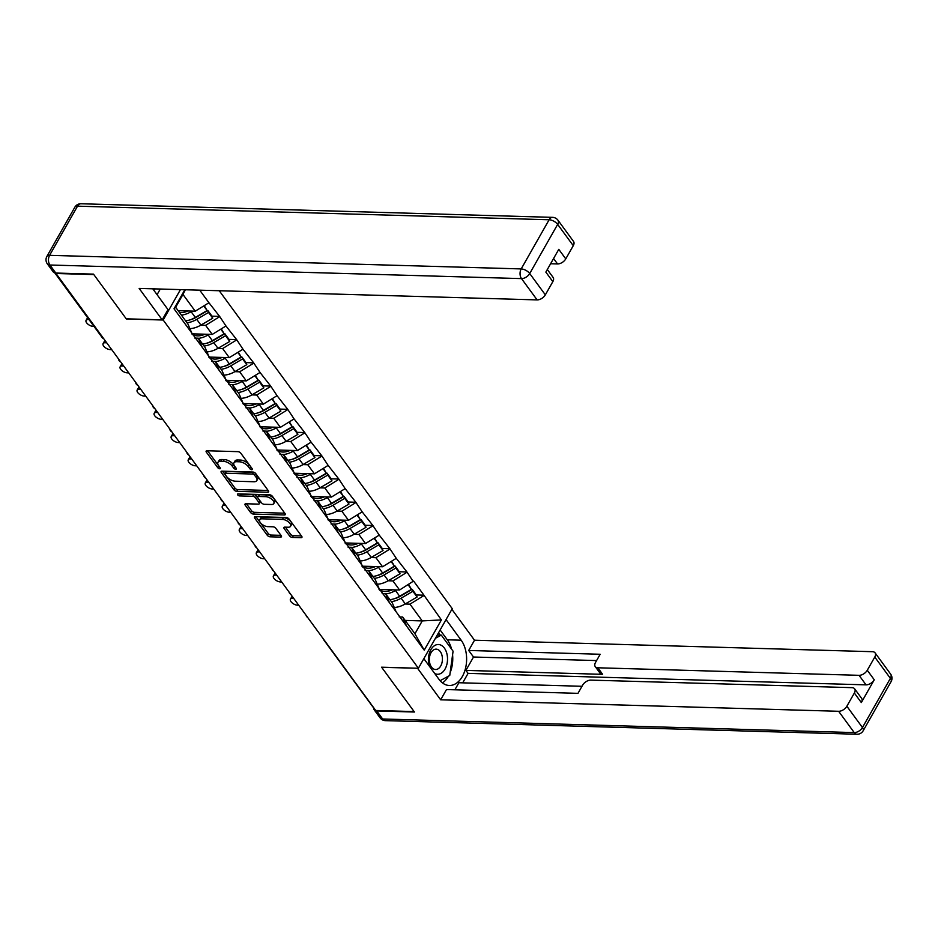 <?xml version="1.0" encoding="UTF-8"?>
<svg xmlns="http://www.w3.org/2000/svg" width="938" height="938" viewBox="0 0 938 938"><rect width="100%" height="100%" fill="white"/><g stroke="black" fill="none" stroke-linecap="round" stroke-linejoin="round"><path stroke-width="1.41" d="M251.712 469.692A1.571 0.762 -150.4 0 0 252.334 469.446A1.571 0.762 -150.4 0 0 252.17 468.695L240.785 453.171A2.251 1.09 -150.4 0 0 237.994 451.659L207.017 450.768A2.251 1.09 -150.4 0 0 206.137 451.119A2.251 1.09 -150.4 0 0 206.372 452.175L217.757 467.71A1.571 0.762 -150.4 0 0 219.715 468.766A1.571 0.762 -150.4 0 0 220.324 468.519A1.571 0.762 -150.4 0 0 220.16 467.781L218.695 465.764A7.187 3.506 -150.4 0 1 217.944 462.375A7.187 3.506 -150.4 0 1 220.77 461.25L223.35 461.32A7.187 3.506 -150.4 0 1 232.284 466.163L233.761 468.168A1.571 0.762 -150.4 0 0 235.719 469.223A1.571 0.762 -150.4 0 0 236.329 468.977A1.571 0.762 -150.4 0 0 236.165 468.238L234.699 466.233A7.187 3.506 -150.4 0 1 233.949 462.833A7.187 3.506 -150.4 0 1 236.775 461.707L239.354 461.789A7.187 3.506 -150.4 0 1 248.289 466.62L249.766 468.637A1.571 0.762 -150.4 0 0 251.712 469.692M289.572 535.926A2.251 1.09 -150.4 0 0 292.363 537.439L301.051 537.697A2.251 1.09 -150.4 0 0 301.942 537.345A2.251 1.09 -150.4 0 0 301.708 536.278L289.056 519.031A2.251 1.09 -150.4 0 0 286.266 517.518L255.288 516.627A2.251 1.09 -150.4 0 0 254.409 516.979A2.251 1.09 -150.4 0 0 254.644 518.034L267.283 535.293A2.251 1.09 -150.4 0 0 270.085 536.806L280.579 537.099A2.251 1.09 -150.4 0 0 281.459 536.747A2.251 1.09 -150.4 0 0 281.224 535.692L275.819 528.305A2.251 1.09 -150.4 0 0 273.017 526.793L267.822 526.64A6.015 2.931 -150.4 0 1 261.702 524.037A6.015 2.931 -150.4 0 1 259.72 519.769A6.015 2.931 -150.4 0 1 262.089 518.82L282.479 519.418A6.015 2.931 -150.4 0 1 288.587 522.02A6.015 2.931 -150.4 0 1 290.569 526.288A6.015 2.931 -150.4 0 1 288.212 527.238L284.812 527.133A2.251 1.09 -150.4 0 0 283.933 527.484A2.251 1.09 -150.4 0 0 284.155 528.551L289.572 535.926L290.557 534.191A2.251 1.09 -150.4 0 0 293.348 535.704L301.45 535.938M55.436 273.474L93.823 274.576L126.36 318.967L163.177 320.022L418.395 668.255L381.578 667.199L414.115 711.579L375.716 710.476L55.682 273.04M267.729 492.227A2.251 1.09 -150.4 0 0 268.608 491.875A2.251 1.09 -150.4 0 0 268.385 490.809L255.734 473.561A2.251 1.09 -150.4 0 0 252.943 472.049L221.966 471.157A2.251 1.09 -150.4 0 0 221.087 471.509A2.251 1.09 -150.4 0 0 221.321 472.564L233.961 489.824A2.251 1.09 -150.4 0 0 236.751 491.336L267.729 492.227L268.467 490.937M272.395 496.296L285.046 513.543A2.251 1.09 -150.4 0 1 285.269 514.61A2.251 1.09 -150.4 0 1 284.39 514.962L253.412 514.071A2.251 1.09 -150.4 0 1 250.622 512.558L245.217 505.172A2.251 1.09 -150.4 0 1 244.982 504.116A2.251 1.09 -150.4 0 1 245.862 503.765L258.431 504.116A2.251 1.09 -150.4 0 0 259.31 503.765A2.251 1.09 -150.4 0 0 259.076 502.709L255.488 497.808A2.251 1.09 -150.4 0 0 252.697 496.296L239.612 495.921A1.571 0.762 -150.4 0 1 238.018 495.241A1.571 0.762 -150.4 0 1 237.502 494.127A1.571 0.762 -150.4 0 1 238.111 493.88L269.605 494.783A2.251 1.09 -150.4 0 1 272.395 496.296M219.234 290.733L452.245 608.668L418.395 668.255M163.177 320.022L180.448 289.619M416.331 594.973L423.953 595.196L413.588 581.044L399.588 590.002L379.034 589.416M423.953 595.196L441.399 619.924L424.222 650.151L174.022 308.778L184.833 289.748M199.724 290.17L208.94 302.751L195.233 311.181L178.15 310.689M211.976 316.153L219.598 316.376L208.94 302.751M219.598 316.376L225.964 325.978L212.258 334.42L191.704 333.822M229.001 339.392L236.634 339.615L225.964 325.978M236.634 339.615L242.989 349.217L229.294 357.648L208.728 357.061M246.037 362.631L253.659 362.842L242.989 349.217M253.659 362.842L260.025 372.456L246.319 380.887L225.765 380.289M263.062 385.858L270.695 386.081L260.025 372.456M270.695 386.081L277.05 395.684L263.355 404.126L242.79 403.528M280.087 409.097L287.72 409.32L277.05 395.684M287.72 409.32L294.086 418.923L280.38 427.353L259.826 426.767M297.123 432.336L304.744 432.547L294.086 418.923M304.744 432.547L311.111 442.161L297.416 450.592L276.851 449.994M314.148 455.563L321.781 455.786L311.111 442.161M321.781 455.786L328.136 465.389L314.441 473.831L293.887 473.233M331.184 478.802L338.806 479.025L328.136 465.389M338.806 479.025L345.172 488.628L331.466 497.058L310.912 496.472M348.209 502.041L355.842 502.252L345.172 488.628M355.842 502.252L362.197 511.867L348.502 520.297L327.937 519.711M365.245 525.268L372.867 525.491L362.197 511.867M372.867 525.491L379.233 535.106L365.527 543.536L344.973 542.938M382.27 548.507L389.891 548.73L379.233 535.106M389.891 548.73L396.258 558.333L382.563 566.763L361.998 566.177M399.295 571.746L406.928 571.969L396.258 558.333M406.928 571.969L413.295 581.572M382.153 593.672L385.624 593.777L392.283 602.864L396.117 611.799M399.588 590.002L392.928 580.915L388.121 580.774M385.624 593.777L389.458 602.712M406.635 572.485L392.928 580.915M365.128 570.445L368.599 570.539L375.259 579.625L379.093 588.56M382.563 566.763L375.904 557.688L371.096 557.547M368.599 570.539L372.433 579.473M389.598 549.246L375.904 557.688M348.092 547.206L351.562 547.3L358.222 556.386L362.056 565.333M365.527 543.536L358.867 534.449L354.06 534.308M351.562 547.3L355.396 556.246M372.574 526.019L358.867 534.449M331.067 523.967L334.538 524.072L341.198 533.159L345.032 542.094M348.502 520.297L341.842 511.21L337.035 511.069M334.538 524.072L338.372 533.007M355.537 502.78L341.842 511.21M314.031 500.728L317.513 500.833L324.173 509.92L327.995 518.855M331.466 497.058L324.818 487.983L319.999 487.842M317.513 500.833L321.335 509.768M338.512 479.541L324.818 487.983M297.006 477.501L300.477 477.594L307.136 486.681L310.97 495.627M314.441 473.831L307.781 464.744L302.974 464.603M300.477 477.594L304.311 486.541M321.488 456.314L307.781 464.744M279.981 454.262L283.452 454.367L290.112 463.454L293.934 472.389M297.416 450.592L290.757 441.505L285.938 441.364M283.452 454.367L287.286 463.302M304.451 433.075L290.757 441.505M262.945 431.023L266.415 431.128L273.075 440.215L276.909 449.15M280.38 427.353L273.72 418.266L268.913 418.137M266.415 431.128L270.25 440.063M287.427 409.836L273.72 418.266M245.92 407.796L249.391 407.889L256.051 416.976L259.885 425.922M263.355 404.126L256.695 395.039L251.888 394.898M249.391 407.889L253.225 416.835M270.39 386.597L256.695 395.039M228.884 384.557L232.366 384.662L239.014 393.737L242.848 402.683M246.319 380.887L239.659 371.8L234.852 371.659M232.366 384.662L236.188 393.597M253.366 363.369L239.659 371.8M211.859 361.318L215.33 361.423L221.989 370.51L225.824 379.444M229.294 357.648L222.634 348.561L217.827 348.432M215.33 361.423L219.164 370.358M236.329 340.131L222.634 348.561M194.834 338.09L198.305 338.184L204.965 347.271L208.787 356.206M212.258 334.42L205.61 325.334L200.791 325.193M198.305 338.184L202.127 347.13M219.304 316.892L205.61 325.334M195.233 311.181L182.957 294.426L175.652 307.277L187.928 324.032L191.762 332.978M175.652 307.277L174.022 308.778M185.372 289.76L182.957 294.426M373.629 707.627A3.435 2.028 143.8 0 1 373.101 707.217L323.657 639.739A3.435 2.028 143.8 0 0 324.185 640.15M399.189 616.911L402.66 617.005L414.936 633.771L422.241 620.909L409.965 604.154L405.146 604.013M405.157 620.417L422.241 620.909L441.399 619.924M402.66 617.005L406.482 625.951M414.936 633.771L424.222 650.151M423.659 595.724L409.965 604.154M198.188 315.754L198.821 315.778M215.212 338.993L215.857 339.017M232.237 362.232L232.882 362.244M249.274 385.459L249.907 385.483M266.298 408.698L266.943 408.722M283.335 431.937L283.968 431.949M300.359 455.165L301.004 455.188M317.396 478.403L318.029 478.427M334.42 501.642L335.065 501.654M351.445 524.87L352.09 524.893M368.482 548.109L369.115 548.132M385.506 571.348L386.151 571.359M402.543 594.586L403.176 594.598M251.15 467.3A1.571 0.762 -150.4 0 1 250.751 466.889L249.274 464.885A7.187 3.506 -150.4 0 0 240.339 460.042L239.354 461.789M233.949 462.833L234.934 461.097A7.187 3.506 -150.4 0 1 237.76 459.972L240.339 460.042M217.944 462.375L218.929 460.64A7.187 3.506 -150.4 0 1 221.755 459.514L224.334 459.585A7.187 3.506 -150.4 0 1 233.269 464.427L234.746 466.432A1.571 0.762 -150.4 0 0 235.145 466.843M207.603 450.779L218.742 465.975A1.571 0.762 -150.4 0 0 219.14 466.385M222.552 471.169L234.946 488.088A2.251 1.09 -150.4 0 0 237.748 489.589L268.127 490.468M254.503 475.097A1.571 0.762 -150.4 0 0 252.545 474.042L225.366 473.256A1.571 0.762 -150.4 0 0 224.745 473.502A1.571 0.762 -150.4 0 0 224.909 474.241L226.457 476.363A7.187 3.506 -150.4 0 0 235.391 481.206L253.975 481.745A7.187 3.506 -150.4 0 0 256.801 480.608A7.187 3.506 -150.4 0 0 256.062 477.219L254.503 475.097L255.488 473.362A1.571 0.762 -150.4 0 0 253.541 472.306L252.545 474.042M224.745 473.502L225.73 471.767A1.571 0.762 -150.4 0 1 226.351 471.521L253.541 472.306M256.801 480.608L257.786 478.872A7.187 3.506 -150.4 0 0 257.047 475.484L256.062 477.219M255.488 473.362L257.047 475.484M284.789 513.203L254.409 512.324L253.412 514.071M246.448 503.776L251.607 510.811A2.251 1.09 -150.4 0 0 254.409 512.324M259.31 503.765L260.295 502.029A2.251 1.09 -150.4 0 0 260.061 500.974L256.473 496.073A2.251 1.09 -150.4 0 0 253.682 494.561L240.597 494.185L239.612 495.921M239.647 493.916A1.571 0.762 -150.4 0 0 240.597 494.185M271.457 504.492A6.015 2.931 -150.4 0 0 273.826 503.554A6.015 2.931 -150.4 0 0 271.844 499.286A6.015 2.931 -150.4 0 0 265.724 496.671L258.548 496.472A2.251 1.09 -150.4 0 0 257.657 496.823A2.251 1.09 -150.4 0 0 257.891 497.879L261.479 502.78A2.251 1.09 -150.4 0 0 264.282 504.292L271.457 504.492M273.826 503.554L274.811 501.818A6.015 2.931 -150.4 0 0 272.829 497.55A6.015 2.931 -150.4 0 0 266.72 494.936L265.724 496.671M257.657 496.823L258.654 495.088A2.251 1.09 -150.4 0 1 259.533 494.736L266.72 494.936M285.398 527.156L290.557 534.191M290.569 526.288L291.554 524.553A6.015 2.931 -150.4 0 0 289.572 520.285A6.015 2.931 -150.4 0 0 283.464 517.67L282.479 519.418M259.72 519.769L260.717 518.034A6.015 2.931 -150.4 0 1 263.074 517.084L283.464 517.67M255.886 516.639L268.28 533.546A2.251 1.09 -150.4 0 0 271.07 535.059L280.978 535.352M88.5 318.897L88.149 319.518A5.265 2.568 -150.4 0 0 86.085 320.35L87.562 317.736A5.265 2.568 29.6 0 1 87.609 317.677M86.085 320.35A5.265 2.568 -150.4 0 0 87.82 324.079A5.265 2.568 -150.4 0 0 93.179 326.377L93.999 326.401M181.409 315.133A18.772 11.092 -36.2 0 0 191.118 311.697L195.315 317.431A18.772 11.092 143.8 0 1 185.607 320.866M195.315 317.431L207.11 310.525L203.757 305.94M191.118 311.697L192.161 311.088M204.261 305.624L207.11 310.525M179.498 312.53A15.336 9.063 -36.2 0 0 188.01 310.97M189.898 319.905A15.336 9.063 143.8 0 0 196.03 317.407L207.826 310.501L212.035 316.235L212.738 318.193L200.943 325.099A18.772 11.092 -36.2 0 1 189.898 328.628M207.826 310.501L208.529 312.46L196.746 319.366A18.772 11.092 143.8 0 1 187.025 322.801M208.529 312.46L212.738 318.193M88.149 319.518L88.981 319.541M105.631 341.971L105.185 342.757A5.265 2.568 -150.4 0 0 103.11 343.578L104.599 340.975A5.265 2.568 29.6 0 1 104.751 340.764M103.11 343.578A5.265 2.568 -150.4 0 0 104.845 347.318A5.265 2.568 -150.4 0 0 110.203 349.604L111.259 349.639M192.255 334.573L195.092 335.452A15.336 9.063 -36.2 0 0 205.047 334.209M198.434 338.372A18.772 11.092 -36.2 0 0 208.142 334.936L212.351 340.67A18.772 11.092 143.8 0 1 202.631 344.105M212.351 340.67L224.147 333.764L220.782 329.168M208.142 334.936L209.186 334.327M221.286 328.863L224.147 333.764M206.923 343.144A15.336 9.063 143.8 0 0 213.067 340.646L224.862 333.74L229.06 339.474L229.763 341.432L217.968 348.338A18.772 11.092 -36.2 0 1 206.935 351.867M224.862 333.74L225.566 335.698L213.77 342.605A18.772 11.092 143.8 0 1 204.062 346.04M225.566 335.698L229.763 341.432M105.185 342.757L106.228 342.792M122.667 365.199L122.21 365.996A5.265 2.568 -150.4 0 0 120.146 366.817L121.623 364.214A5.265 2.568 29.6 0 1 121.776 364.003M120.146 366.817A5.265 2.568 -150.4 0 0 121.881 370.557A5.265 2.568 -150.4 0 0 127.228 372.843L128.283 372.878M209.28 357.8L212.117 358.691A15.336 9.063 -36.2 0 0 222.072 357.448M215.459 361.599A18.772 11.092 -36.2 0 0 225.179 358.175L229.376 363.909A18.772 11.092 143.8 0 1 219.668 367.333M229.376 363.909L241.172 356.991L237.818 352.407M225.179 358.175L226.21 357.566M238.311 352.102L241.172 356.991M223.959 366.383A15.336 9.063 143.8 0 0 230.091 363.885L241.887 356.968L246.084 362.701L246.8 364.659L235.004 371.577A18.772 11.092 -36.2 0 1 223.959 375.106M241.887 356.968L242.59 358.926L230.795 365.843A18.772 11.092 143.8 0 1 221.087 369.279M242.59 358.926L246.8 364.659M122.21 365.996L123.265 366.019M139.692 388.438L139.246 389.223A5.265 2.568 -150.4 0 0 137.171 390.056L138.66 387.453A5.265 2.568 29.6 0 1 138.812 387.23M137.171 390.056A5.265 2.568 -150.4 0 0 138.906 393.784A5.265 2.568 -150.4 0 0 144.264 396.082L145.32 396.106M226.316 381.039L229.153 381.918A15.336 9.063 -36.2 0 0 239.108 380.676M232.495 384.838A18.772 11.092 -36.2 0 0 242.203 381.403L246.413 387.136A18.772 11.092 143.8 0 1 236.693 390.571M246.413 387.136L258.208 380.23L254.843 375.646M242.203 381.403L243.247 380.793M255.347 375.329L258.208 380.23M240.984 389.61A15.336 9.063 143.8 0 0 247.128 387.113L258.911 380.207L263.121 385.94L263.824 387.898L252.029 394.816A18.772 11.092 -36.2 0 1 240.984 398.345M258.911 380.207L259.627 382.165L247.831 389.071A18.772 11.092 143.8 0 1 238.111 392.506M259.627 382.165L263.824 387.898M139.246 389.223L140.29 389.258M156.716 411.676L156.271 412.462A5.265 2.568 -150.4 0 0 154.207 413.283L155.685 410.68A5.265 2.568 29.6 0 1 155.837 410.469M154.207 413.283A5.265 2.568 -150.4 0 0 155.943 417.023A5.265 2.568 -150.4 0 0 161.289 419.309L162.344 419.345M243.341 404.278L246.178 405.157A15.336 9.063 -36.2 0 0 256.133 403.915M249.52 408.077A18.772 11.092 -36.2 0 0 259.24 404.641L263.437 410.375A18.772 11.092 143.8 0 1 253.729 413.81M263.437 410.375L275.233 403.469L271.868 398.873M259.24 404.641L260.272 404.032M272.372 398.568L275.233 403.469M258.02 412.849A15.336 9.063 143.8 0 0 264.153 410.352L275.948 403.446L280.145 409.179L280.861 411.137L269.065 418.043A18.772 11.092 -36.2 0 1 258.02 421.572M275.948 403.446L276.651 405.404L264.856 412.31A18.772 11.092 143.8 0 1 255.148 415.745M276.651 405.404L280.861 411.137M156.271 412.462L157.326 412.497M173.753 434.904L173.296 435.701A5.265 2.568 -150.4 0 0 171.232 436.522L172.709 433.919A5.265 2.568 29.6 0 1 172.873 433.708M171.232 436.522A5.265 2.568 -150.4 0 0 172.967 440.262A5.265 2.568 -150.4 0 0 178.326 442.548L179.369 442.584M260.365 427.505L263.215 428.396A15.336 9.063 -36.2 0 0 273.169 427.153M266.556 431.304A18.772 11.092 -36.2 0 0 276.264 427.88L280.474 433.614A18.772 11.092 143.8 0 1 270.754 437.038M280.474 433.614L292.269 426.696L288.904 422.112M276.264 427.88L277.308 427.271M289.408 421.807L292.269 426.696M275.045 436.088A15.336 9.063 143.8 0 0 281.177 433.591L292.973 426.673L297.182 432.406L297.885 434.376L286.09 441.282A18.772 11.092 -36.2 0 1 275.045 444.811M292.973 426.673L293.688 428.631L281.892 435.549A18.772 11.092 143.8 0 1 272.172 438.984M293.688 428.631L297.885 434.376M173.296 435.701L174.351 435.724M155.45 288.892L153.574 289.912M434.728 673.519A14.879 9.556 91.7 0 0 444.612 669.802A14.879 9.556 91.7 0 0 447.063 654.454A14.879 9.556 91.7 0 0 435.021 645.356A14.879 9.556 91.7 0 0 428.854 664.327A14.879 9.556 91.7 0 0 429.334 666.144M429.651 662.709A10.189 6.543 91.7 0 0 435.595 669.509A10.189 6.543 91.7 0 0 442.115 655.943A10.189 6.543 91.7 0 0 436.182 649.143A10.189 6.543 91.7 0 0 429.651 662.709M437.296 634.991L441.294 635.108L453.077 651.183L449.748 675.466L440.098 680.707M424.035 658.922L424.14 658.159M435.42 638.286L441.294 635.108M152.777 288.822L168.008 309.599L162.192 319.858L139.152 288.423L537.111 299.902L521.505 278.609L49.913 265.008L55.799 273.04L93.495 274.131L126.243 318.814L162.192 319.858M157.068 294.673L160.269 289.033M550.606 263.742L557.547 263.941L553.572 258.513M573.27 245.674L557.653 224.381A6.871 4.057 -36.2 0 0 557.934 220.172L573.54 241.465A6.871 4.057 143.8 0 1 573.27 245.674L565.766 258.876A6.871 4.057 143.8 0 1 557.547 263.941M547.323 269.523L553.115 277.425A6.871 4.057 143.8 0 1 552.834 281.635L545.341 294.849A6.871 4.057 143.8 0 1 537.111 299.902M565.766 258.876L558.778 249.344L545.846 272.102L552.834 281.635M55.799 273.04A6.871 4.057 143.8 0 1 53.232 271.891L47.334 263.848A6.871 4.057 -36.2 0 0 49.913 265.008A6.871 4.409 -88.3 0 1 49.597 255.324L521.188 268.925L549.117 219.762L77.526 206.161L49.597 255.324A6.871 3.353 29.6 0 0 46.9 256.402A6.871 6.871 0 0 0 47.334 263.848M446.054 619.584L461.156 640.197A25.748 16.544 91.7 0 1 465.377 668.9A25.748 16.544 91.7 0 1 449.314 685.479A25.748 16.544 91.7 0 1 438.961 679.288L423.847 658.664M373.699 707.721A6.871 4.057 -36.2 0 0 374.168 709.785A6.871 4.057 -36.2 0 0 376.748 710.945L414.444 712.024L381.696 667.34L417.715 668.243M417.633 668.384L440.661 699.807L446.488 689.559L577.972 693.346L582.615 685.186A6.871 4.057 -36.2 0 1 590.834 680.12L852.056 687.66A6.871 4.057 -36.2 0 1 854.624 688.809L861.612 698.341A6.871 4.057 143.8 0 1 861.33 702.562L874.263 679.792A6.871 4.057 143.8 0 1 866.044 684.857L468.085 673.378L462.704 682.841M581.982 686.288L458.893 682.735L454.871 689.805M468.085 673.378L465.893 670.4L473.502 657.022L468.695 650.468L474.511 640.22L872.481 651.699A6.871 4.057 -36.2 0 1 875.06 652.848A6.871 4.057 -36.2 0 1 874.779 657.057L867.275 670.26L874.263 679.792M451.87 609.325L474.511 640.22M440.661 699.807L838.631 711.285A6.871 4.057 -36.2 0 0 846.85 706.232L854.354 693.03A6.871 4.057 -36.2 0 0 854.624 688.809M866.044 684.857L859.056 675.325L597.834 667.786A6.871 4.057 -36.2 0 1 595.267 666.637A6.871 4.057 -36.2 0 1 595.536 662.427L600.179 654.267L468.695 650.468M859.056 675.325A6.871 4.057 -36.2 0 0 867.275 670.26M597.834 667.786L602.642 674.34L465.893 670.4M602.642 674.34A6.871 4.057 143.8 0 1 600.062 673.191L595.267 666.637M596.591 660.575L473.502 657.022M440.133 629.996L447.309 639.798L461.156 640.197M442.455 682.911A25.748 16.544 91.7 0 0 448.446 676.181M450.123 672.698A25.748 16.544 91.7 0 0 452.585 654.841M451.577 649.131A25.748 16.544 91.7 0 0 447.309 639.798M440.239 635.073L438.55 632.775M190.777 458.143L190.332 458.928A5.265 2.568 -150.4 0 0 188.268 459.761L189.746 457.158A5.265 2.568 29.6 0 1 189.898 456.935M188.268 459.761A5.265 2.568 -150.4 0 0 189.992 463.501A5.265 2.568 -150.4 0 0 195.35 465.787L196.405 465.811M277.402 450.744L280.239 451.635A15.336 9.063 -36.2 0 0 290.194 450.381M283.581 454.543A18.772 11.092 -36.2 0 0 293.301 451.108L297.498 456.841A18.772 11.092 143.8 0 1 287.79 460.277M297.498 456.841L309.294 449.935L305.929 445.351M293.301 451.108L294.333 450.498M306.433 445.034L309.294 449.935M292.081 459.315A15.336 9.063 143.8 0 0 298.214 456.818L310.009 449.912L314.207 455.645L314.91 457.603L303.126 464.521A18.772 11.092 -36.2 0 1 292.081 468.05M310.009 449.912L310.713 451.87L298.917 458.788A18.772 11.092 143.8 0 1 289.209 462.211M310.713 451.87L314.91 457.603M190.332 458.928L191.387 458.963M207.814 481.382L207.357 482.167A5.265 2.568 -150.4 0 0 205.293 483L206.77 480.385A5.265 2.568 29.6 0 1 206.923 480.174M205.293 483A5.265 2.568 -150.4 0 0 207.028 486.728A5.265 2.568 -150.4 0 0 212.387 489.015L213.43 489.05M294.426 473.983L297.276 474.863A15.336 9.063 -36.2 0 0 307.218 473.62M300.617 477.782A18.772 11.092 -36.2 0 0 310.326 474.347L314.523 480.08A18.772 11.092 143.8 0 1 304.815 483.516M314.523 480.08L326.318 473.174L322.965 468.578M310.326 474.347L311.369 473.737M323.469 468.273L326.318 473.174M309.106 482.554A15.336 9.063 143.8 0 0 315.238 480.057L327.034 473.151L331.243 478.884L331.946 480.842L320.151 487.748A18.772 11.092 -36.2 0 1 309.106 491.278M327.034 473.151L327.737 475.109L315.942 482.015A18.772 11.092 143.8 0 1 306.234 485.45M327.737 475.109L331.946 480.842M207.357 482.167L208.412 482.202M224.839 504.609L224.393 505.406A5.265 2.568 -150.4 0 0 222.318 506.227L223.807 503.624A5.265 2.568 29.6 0 1 223.959 503.413M222.318 506.227A5.265 2.568 -150.4 0 0 224.053 509.967A5.265 2.568 -150.4 0 0 229.411 512.254L230.467 512.289M311.463 497.21L314.3 498.101A15.336 9.063 -36.2 0 0 324.255 496.859M317.642 501.009A18.772 11.092 -36.2 0 0 327.35 497.586L331.56 503.319A18.772 11.092 143.8 0 1 321.84 506.755M331.56 503.319L343.355 496.401L339.99 491.817M327.35 497.586L328.394 496.976M340.494 491.512L343.355 496.401M326.131 505.793A15.336 9.063 143.8 0 0 332.275 503.296L344.07 496.378L348.268 502.111L348.971 504.081L337.176 510.987A18.772 11.092 -36.2 0 1 326.143 514.516M344.07 496.378L344.774 498.348L332.978 505.254A18.772 11.092 143.8 0 1 323.258 508.689M344.774 498.348L348.971 504.081M224.393 505.406L225.437 505.43M241.863 527.848L241.418 528.645A5.265 2.568 -150.4 0 0 239.354 529.466L240.832 526.863A5.265 2.568 29.6 0 1 240.984 526.64M239.354 529.466A5.265 2.568 -150.4 0 0 241.089 533.206A5.265 2.568 -150.4 0 0 246.436 535.492L247.491 535.516M328.488 520.449L331.325 521.34A15.336 9.063 -36.2 0 0 341.28 520.086M334.667 524.248A18.772 11.092 -36.2 0 0 344.387 520.813L348.584 526.546A18.772 11.092 143.8 0 1 338.876 529.982M348.584 526.546L360.38 519.64L357.015 515.056M344.387 520.813L345.419 520.215M357.519 514.739L360.38 519.64M343.167 529.02A15.336 9.063 143.8 0 0 349.299 526.523L361.095 519.617L365.292 525.35L366.008 527.308L354.212 534.226A18.772 11.092 -36.2 0 1 343.167 537.755M361.095 519.617L361.798 521.575L350.003 528.493A18.772 11.092 143.8 0 1 340.295 531.916M361.798 521.575L366.008 527.308M241.418 528.645L242.473 528.669M258.9 551.087L258.454 551.872A5.265 2.568 -150.4 0 0 256.379 552.705L257.868 550.09A5.265 2.568 29.6 0 1 258.02 549.879M256.379 552.705A5.265 2.568 -150.4 0 0 258.114 556.433A5.265 2.568 -150.4 0 0 263.472 558.731L264.528 558.755M345.512 543.688L348.361 544.568A15.336 9.063 -36.2 0 0 358.316 543.325M351.703 547.487A18.772 11.092 -36.2 0 0 361.411 544.052L365.621 549.785A18.772 11.092 143.8 0 1 355.901 553.221M365.621 549.785L377.416 542.879L374.051 538.283M361.411 544.052L362.455 543.442M374.555 537.978L377.416 542.879M360.192 552.259A15.336 9.063 143.8 0 0 366.324 549.762L378.12 542.856L382.329 548.589L383.032 550.547L371.237 557.453A18.772 11.092 -36.2 0 1 360.192 560.983M378.12 542.856L378.835 544.814L367.039 551.72A18.772 11.092 143.8 0 1 357.319 555.155M378.835 544.814L383.032 550.547M258.454 551.872L259.498 551.907M275.924 574.314L275.479 575.111A5.265 2.568 -150.4 0 0 273.415 575.932L274.893 573.329A5.265 2.568 29.6 0 1 275.045 573.118M273.415 575.932A5.265 2.568 -150.4 0 0 275.151 579.672A5.265 2.568 -150.4 0 0 280.497 581.959L281.552 581.994M362.549 566.927L365.386 567.807A15.336 9.063 -36.2 0 0 375.341 566.564M368.728 570.726A18.772 11.092 -36.2 0 0 378.448 567.291L382.645 573.024A18.772 11.092 143.8 0 1 372.937 576.46M382.645 573.024L394.441 566.106L391.076 561.522M378.448 567.291L379.48 566.681M391.58 561.217L394.441 566.106M377.228 575.498A15.336 9.063 143.8 0 0 383.361 573.001L395.156 566.083L399.354 571.817L400.069 573.786L388.273 580.692A18.772 11.092 -36.2 0 1 377.228 584.222M395.156 566.083L395.859 568.053L384.064 574.959A18.772 11.092 143.8 0 1 374.356 578.394M395.859 568.053L400.069 573.786M275.479 575.111L276.534 575.135M292.961 597.553L292.504 598.35A5.265 2.568 -150.4 0 0 290.44 599.171L291.917 596.568A5.265 2.568 29.6 0 1 292.07 596.345M290.44 599.171A5.265 2.568 -150.4 0 0 292.175 602.911A5.265 2.568 -150.4 0 0 297.534 605.198L298.577 605.233M379.573 590.154L382.423 591.046A15.336 9.063 -36.2 0 0 392.377 589.791M385.764 593.953A18.772 11.092 -36.2 0 0 395.473 590.518L399.682 596.263A18.772 11.092 143.8 0 1 389.962 599.687M399.682 596.263L411.477 589.345L408.112 584.761M395.473 590.518L396.516 589.92M408.616 584.444L411.477 589.345M394.253 598.725A15.336 9.063 143.8 0 0 400.385 596.24L412.181 589.322L416.39 595.055L417.093 597.014L405.298 603.931A18.772 11.092 -36.2 0 1 394.253 607.461M412.181 589.322L412.896 591.28L401.101 598.198A18.772 11.092 143.8 0 1 391.381 601.621M412.896 591.28L417.093 597.014M292.504 598.35L293.559 598.374M54.791 272.899L102.265 337.68A3.435 2.028 -36.2 0 0 102.793 338.102M249.274 464.885L248.289 466.62M237.76 459.972L236.775 461.707M234.746 466.432L233.761 468.168M233.269 464.427L232.284 466.163M224.334 459.585L223.35 461.32M221.755 459.514L220.77 461.25M218.742 465.975L217.757 467.71M207.169 450.768L206.372 452.175M250.751 466.889L249.766 468.637M237.748 489.589L236.751 491.336M234.946 488.088L233.961 489.824M222.118 471.157L221.321 472.564M226.351 471.521L225.366 473.256M285.129 513.672L284.39 514.962M251.607 510.811L250.622 512.558M246.014 503.765L245.217 505.172M260.061 500.974L259.076 502.709M256.473 496.073L255.488 497.808M253.682 494.561L252.697 496.296M259.533 494.736L258.548 496.472M284.964 527.144L284.155 528.551M263.074 517.084L262.089 518.82M281.306 535.809L280.579 537.099M271.07 535.059L270.085 536.806M268.28 533.546L267.283 535.293M255.441 516.627L254.644 518.034M301.79 536.407L301.051 537.697M293.348 535.704L292.363 537.439M196.746 319.366L200.943 325.099M213.77 342.605L217.968 348.338M230.795 365.843L235.004 371.577M247.831 389.071L252.029 394.816M264.856 412.31L269.065 418.043M281.892 435.549L286.09 441.282M557.934 220.172A6.871 6.871 0 0 0 552.599 217.358A6.871 4.409 -88.3 0 0 549.117 219.762A6.871 3.353 29.6 0 1 557.653 224.381L529.724 273.544L545.341 294.849M529.724 273.544A6.871 3.353 -150.4 0 0 521.188 268.925A6.871 4.409 -88.3 0 0 521.505 278.609A6.871 4.057 -36.2 0 0 529.724 273.544M74.829 207.228A6.871 3.353 -150.4 0 1 77.526 206.161A6.871 4.409 -88.3 0 1 80.996 203.757A6.871 6.871 0 0 0 74.829 207.228L46.9 256.402M861.33 702.562L854.354 693.03M846.85 706.232L862.456 727.525L890.385 678.362L874.779 657.057M376.748 710.945L382.645 718.989L854.237 732.59L838.631 711.285M862.456 727.525A6.871 4.057 143.8 0 1 854.237 732.59A6.871 4.409 -88.3 0 0 857.004 734.243A6.871 6.871 0 0 0 863.171 730.772A6.871 3.353 -150.4 0 0 862.456 727.525M890.385 678.362A6.871 3.353 29.6 0 1 891.1 681.598A6.871 6.871 0 0 0 890.666 674.152A6.871 4.057 143.8 0 1 890.385 678.362M857.004 734.243L385.401 720.642A6.871 4.409 -88.3 0 1 382.645 718.989A6.871 4.057 143.8 0 1 380.066 717.828L374.168 709.785M298.917 458.788L303.126 464.521M315.942 482.015L320.151 487.748M332.978 505.254L337.176 510.987M350.003 528.493L354.212 534.226M367.039 551.72L371.237 557.453M384.064 574.959L388.273 580.692M401.101 598.198L405.298 603.931M102.265 337.68A3.435 3.435 0 0 0 103.063 338.454M118.798 359.922A3.435 3.435 0 0 0 120.087 361.693M135.822 383.161A3.435 3.435 0 0 0 137.124 384.932M152.859 406.4A3.435 3.435 0 0 0 154.149 408.159M169.884 429.639A3.435 3.435 0 0 0 171.173 431.398M186.92 452.866A3.435 3.435 0 0 0 188.21 454.637M203.945 476.105A3.435 3.435 0 0 0 205.234 477.864M220.969 499.344A3.435 3.435 0 0 0 222.271 501.103M238.006 522.572A3.435 3.435 0 0 0 239.296 524.342M255.03 545.81A3.435 3.435 0 0 0 256.332 547.581M272.067 569.049A3.435 3.435 0 0 0 273.357 570.808M289.092 592.277A3.435 3.435 0 0 0 290.381 594.047M306.128 615.516A3.435 3.435 0 0 0 307.418 617.286M323.153 638.755A3.435 3.435 0 0 0 323.657 639.739M552.599 217.358L80.996 203.757M863.171 730.772L891.1 681.598M890.666 674.152L875.06 652.848M380.066 717.828A6.871 6.871 0 0 0 385.401 720.642"/></g></svg>
